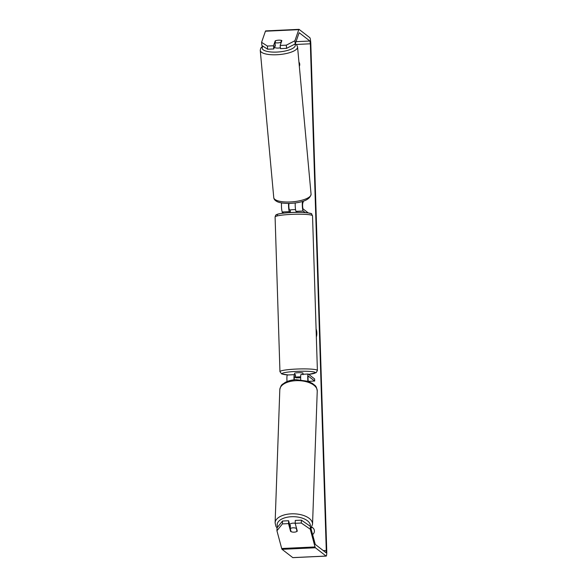 <?xml version="1.0" encoding="UTF-8"?>
<svg xmlns="http://www.w3.org/2000/svg" width="587" height="587" viewBox="0 0 587 587"><rect width="100%" height="100%" fill="white"/><g stroke="black" fill="none" stroke-linecap="round" stroke-linejoin="round"><path stroke-width="0.88" d="M295.481 375.416L294.535 374.689A5.048 0.675 87.3 0 0 294.461 374.66A5.048 0.675 87.3 0 0 294.021 379.833M287.036 381.543A5.048 0.675 -92.7 0 1 287.373 374.99L287.381 374.902M308.307 381.396A2.95 0.396 -92.7 0 1 308.028 378.123A2.95 0.396 -92.7 0 1 308.307 376.12A2.95 0.396 -92.7 0 1 308.351 376.135L314.698 381.036L308.3 381.337M307.933 381.264A5.048 0.675 -92.7 0 1 308.212 374.014A5.048 0.675 -92.7 0 1 308.285 374.044L314.632 378.953L314.698 381.036M294.725 374.836A4.212 0.47 178.2 0 1 295.459 374.653L295.532 377.155L296.369 377.801A4.212 0.47 178.2 0 0 300.647 377.712A4.212 0.47 -1.8 0 1 295.885 377.771L294.601 376.781A2.95 0.396 87.3 0 0 294.557 376.759A2.95 0.396 87.3 0 0 294.307 379.804M300.705 379.767A5.048 0.675 -92.7 0 1 301.124 374.352L308.212 374.014M281.584 202.919A5.048 0.675 87.3 0 0 281.577 208.297A5.048 0.675 87.3 0 0 282.332 211.98L283.778 213.096M290.36 212.377L289.413 211.65A5.048 0.675 -92.7 0 1 288.716 208.546A5.048 0.675 -92.7 0 1 288.584 203.44M303.464 201.143L302.753 203.205A2.95 0.396 87.3 0 0 302.628 206.316A2.95 0.396 87.3 0 0 303.097 208.913L308.234 212.89M302.503 201.451A5.048 0.675 87.3 0 0 302.378 206.851A5.048 0.675 87.3 0 0 303.163 211.004L305.189 212.567M290.294 210.285L289.347 209.559A2.95 0.396 -92.7 0 1 288.877 206.962A2.95 0.396 -92.7 0 1 289.002 203.85L289.142 203.432M295.261 202.97A5.048 0.675 87.3 0 0 295.371 208.143A5.048 0.675 87.3 0 0 296.083 211.335L297.293 212.274M280.381 47.789A4.212 1.321 174.8 0 1 278.253 48.068A4.212 1.321 174.8 0 1 274.533 47.092L274.511 46.872M277.776 42.895A4.212 1.321 174.8 0 1 274.995 42.638L275.67 40.701A4.212 1.321 174.8 0 1 278.722 40.173A4.212 1.321 174.8 0 1 281.503 40.43L280.828 42.367A4.212 1.321 174.8 0 1 277.776 42.895M274.811 46.013A4.212 1.321 174.8 0 0 275.325 46.219L274.995 42.638M281.591 41.361L281.503 40.43M280.828 42.367L280.916 43.299M316.342 337.114A14.198 13.978 -52.3 0 0 316.085 328.874M282.303 213.279L282.259 211.9M310.369 526.334L310.266 529.21L301.3 523.024L301.402 520.148L310.369 526.334L315.278 544.42L326.012 552.712L326.277 550.474L310.354 43.798L309.929 41.024L299.157 32.711L295.21 43.937L286.573 48.354L280.461 48.64L280.168 45.456L286.287 45.17L294.916 40.752L295.21 43.937M311.66 527.295L311.932 527.28A4.212 4.146 127.7 0 1 312.577 534.559M299.333 66.331A4.212 4.146 -52.3 0 0 298.944 62.075M310.266 529.21L315.021 546.952A5.892 0.792 87.3 0 0 315.388 547.766L326.115 556.058A5.892 0.792 87.3 0 0 326.203 556.094A5.892 0.792 87.3 0 0 326.746 550.833L310.824 44.157A5.892 0.792 87.3 0 0 309.826 37.678L299.091 29.387A5.892 0.792 87.3 0 0 299.003 29.35A5.892 0.792 87.3 0 0 298.768 29.666L294.916 40.752M311.426 527.691L312.394 527.64A4.212 4.146 127.7 0 1 313.032 527.992M276.932 530.765L277.035 527.889L282.501 521.029L282.406 523.905L276.932 530.765L281.694 548.507A5.892 0.792 87.3 0 0 282.053 549.322L292.781 557.613A5.892 0.792 87.3 0 0 292.869 557.65L326.203 556.094M299.003 29.35L265.669 30.906A5.892 0.792 87.3 0 0 265.434 31.221L261.582 42.315L267.386 46.05L267.679 49.235L261.875 45.492L261.582 42.315M275.2 44.891L273.791 48.948L273.498 45.764L267.386 46.05M273.498 45.764L275.2 40.87A4.212 1.321 174.8 0 1 281.87 40.562L280.168 45.456M273.791 48.948L267.679 49.235M286.573 48.354L286.287 45.17M290.323 527.082L288.621 520.742L282.501 521.029M301.402 520.148L295.283 520.434L295.188 523.311A4.212 2.179 -178 0 0 293.184 523.134A4.212 2.179 -178 0 0 289.677 524.69M288.621 520.742L288.518 523.619L290.616 531.448A4.212 2.179 -178 0 0 294.182 532.167A4.212 2.179 -178 0 0 297.286 531.14L295.188 523.311L301.3 523.024M288.518 523.619L282.406 523.905M290.668 530.061L290.616 531.448M311.932 527.28L312.394 527.64M275.288 41.809L275.2 40.87M296.097 528.3A4.212 2.179 -178 0 0 293.016 527.816A4.212 2.179 -178 0 0 290.264 528.571L291.101 531.675A4.212 2.179 -178 0 0 294.182 532.167A4.212 2.179 -178 0 0 296.934 531.404L296.149 526.906M296.985 530.017L296.934 531.404M290.264 528.571L290.382 525.336A4.212 2.179 -178 0 0 289.949 525.688M295.562 209.647A4.212 0.47 178.2 0 0 290.279 209.941L290.36 212.443A4.212 0.47 178.2 0 0 289.699 212.604M297.668 212.355A4.212 0.47 178.2 0 0 296.193 212.171L296.171 211.408M302.995 374.704L302.943 373.031A4.212 0.47 178.2 0 0 302.899 372.965A4.212 0.47 178.2 0 0 298.438 372.701A4.212 0.47 178.2 0 0 294.527 373.295L294.579 374.968M300.661 376.861A4.212 0.47 178.2 0 0 295.532 377.155M289.413 211.65L282.332 211.98M303.163 211.004L296.083 211.335M297.558 46.982L311.066 194.202A18.733 5.892 174.8 0 1 290.316 201.965A18.733 5.892 174.8 0 1 273.762 197.628L260.254 50.409A18.733 5.892 -5.2 0 0 276.807 54.745A18.733 5.892 -5.2 0 0 297.558 46.982L296.692 44.869L295.312 43.629M294.821 44.135A16.627 5.232 174.8 0 1 276.859 52.074A16.627 5.232 174.8 0 1 263.079 46.27M326.277 550.474L323.29 550.613M310.354 43.798L296.325 44.458M298.768 29.666L265.434 31.221M309.929 41.024L295.995 41.67M315.021 546.952L281.694 548.507M315.388 547.766L282.053 549.322M326.115 556.058L292.781 557.613M312.548 524.169L317.244 391.015A18.733 9.7 -178 0 0 295.929 380.684A18.733 9.7 -178 0 0 279.808 389.702L275.112 522.848A18.733 9.7 2 0 1 291.233 513.838A18.733 9.7 2 0 1 312.548 524.169L310.919 528.395M310.347 526.319A16.627 8.607 -178 0 0 291.46 516.721A16.627 8.607 -178 0 0 277.688 527.075M279.948 371.659A18.733 2.099 -1.8 0 1 297.338 369.018A18.733 2.099 -1.8 0 1 317.207 370.206A18.733 2.099 -1.8 0 1 317.391 370.485L312.533 215.803A18.733 2.099 178.2 0 0 312.35 215.524A18.733 2.099 178.2 0 0 292.48 214.336A18.733 2.099 178.2 0 0 275.09 216.985L279.948 371.659L281.679 373.941L288.18 374.954M317.391 370.485L316.188 372.65L308.703 374.367A16.627 1.864 178.2 0 0 315.197 372.393A16.627 1.864 178.2 0 0 296.435 371.388A16.627 1.864 178.2 0 0 282.274 373.934A16.627 1.864 178.2 0 0 288.386 374.946M277.284 215.069A16.627 1.864 -1.8 0 1 291.445 212.523A16.627 1.864 -1.8 0 1 310.2 213.536M294.461 374.66L287.373 374.99M260.254 50.409L260.723 48.171L262.668 46.006M273.762 197.628C273.887 199.206 274.98 200.519 277.035 201.561C278.223 202.236 282.002 203.638 290.646 203.388C303.274 202.552 310.075 199.492 311.066 194.202M317.244 391.015C316.276 384.881 314.779 385.762 312.629 383.538L307.97 381.279L296.119 379.664C291.754 379.884 288.019 380.846 284.937 382.563C282.626 384.632 281.195 383.649 279.808 389.702M275.112 522.848L275.883 526.245L277.035 527.97M275.09 216.985C275.523 215.319 276.059 214.519 276.697 214.585C277.79 213.851 281.936 213.206 289.142 212.641C301.967 211.569 313.26 213.411 311.55 213.962L312.533 215.803"/></g></svg>
